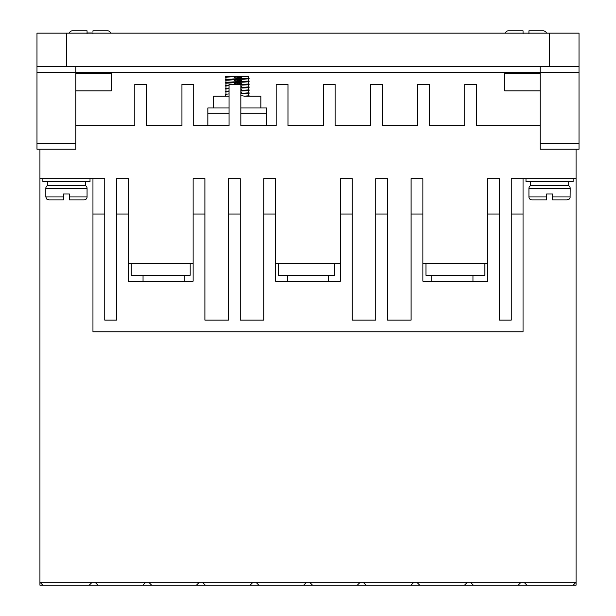 <?xml version="1.0" encoding="UTF-8"?>
<svg xmlns="http://www.w3.org/2000/svg" width="616" height="616" viewBox="0 0 616 616"><rect width="100%" height="100%" fill="white"/><g stroke="black" fill="none" stroke-linecap="round" stroke-linejoin="round"><path stroke-width="0.92" d="M570.177 196.943L552.498 196.943L552.498 199.892L567.228 199.892L552.498 199.892L552.498 193.994L546.608 193.994L546.608 199.892L531.878 199.892A2.949 2.949 0 0 1 528.936 196.943L528.936 188.304A2.949 2.949 0 0 1 530.407 185.747L568.707 185.747A2.949 2.949 0 0 1 570.177 188.304L570.093 197.636L569.315 199.03L567.228 199.892M45.823 188.304A2.949 2.949 0 0 1 47.293 185.747L85.593 185.747A2.949 2.949 0 0 1 87.064 188.304L87.064 196.943A2.949 2.949 0 0 1 84.123 199.892L69.392 199.892L69.392 193.994L63.502 193.994L63.502 199.892L48.772 199.892L63.502 199.892L63.502 196.943L45.823 196.943L45.823 188.304L87.064 188.304M514.206 30.8L508.315 30.8A2.949 2.949 0 0 0 505.428 33.156A2.949 2.949 0 0 1 508.315 30.8L523.046 30.8L523.046 33.156M78.224 30.8L72.334 30.8A2.949 2.949 0 0 0 69.446 33.156A2.949 2.949 0 0 1 72.334 30.8L87.064 30.8L87.064 33.156M92.954 31.655L92.954 30.8L107.684 30.8A2.949 2.949 0 0 1 110.572 33.156M87.064 31.655L87.064 32.964L92.954 32.964M87.064 33.749L87.064 30.8M523.046 33.749L523.046 30.8M525.987 178.679L525.987 181.628L573.119 181.628L573.119 178.679M42.881 178.679L42.881 181.628L90.013 181.628L90.013 178.679M260.868 107.977L260.868 96.196L243.867 96.196M229.052 96.196L213.737 96.196L213.737 107.977M472.965 281.196L472.965 275.298M431.724 281.196L431.724 275.298M328.621 281.196L328.621 275.298M287.379 281.196L287.379 275.298M184.276 281.196L184.276 275.298M143.035 281.196L143.035 275.298M568.707 185.747L568.707 181.628M530.407 185.747L530.407 181.628M85.593 185.747L85.593 181.628M47.293 185.747L47.293 181.628M237.306 76.168L244.167 76.168L225.518 77.2L225.518 76.607L230.415 76.168L225.964 76.492M248.633 77.963L248.171 76.168L230.415 76.168M225.518 80.142L225.518 79.556L227.096 79.31L249.087 78.078L249.087 78.671L247.509 78.917L226.041 80.288M225.518 83.091L225.518 82.498L227.096 82.251L249.087 81.027L249.087 81.612L247.509 81.859L226.041 83.229M229.052 85.663L225.518 86.032L225.518 85.447L229.052 85.077M240.833 84.569L249.087 83.969L249.087 84.561L247.509 84.808L240.833 85.162M229.052 88.612L225.518 88.981L225.518 88.388L229.052 88.019M240.833 87.518L249.087 86.918L249.087 87.511L247.509 87.749L240.833 88.103M229.052 91.553L225.518 91.923L225.518 91.337L229.052 90.968M240.833 90.46L249.087 89.867L249.087 90.452L247.509 90.698L240.833 91.053M242.958 93.901L249.087 93.401L249.087 92.808L240.833 93.401M229.052 93.909L225.518 94.279L225.518 96.196M249.087 78.078L248.564 77.939M241.772 77.524L237.299 77.347M225.518 77.2L226.041 77.339M234.319 77.816L237.299 77.932M249.087 81.027L248.564 80.881M241.772 80.473L237.299 80.288M234.319 80.765L237.299 80.881M249.087 83.969L248.564 83.83M241.772 83.414L237.299 83.237M234.319 83.707L237.299 83.822M249.087 86.918L248.564 86.771M241.772 86.363L240.833 86.317M225.518 86.032L226.041 86.178M249.087 89.867L248.564 89.72M241.772 89.305L240.833 89.266M225.518 88.981L226.041 89.127M249.087 92.808L248.564 92.662M241.772 92.254L240.833 92.215M225.518 91.923L226.041 92.069M240.833 95.164L243.058 95.257M248.579 95.619L249.087 96.196M75.868 66.736L75.868 72.634L540.132 72.634L540.132 149.218L579.017 149.218L579.017 66.736L36.983 66.736L36.983 149.218L75.868 149.218L75.868 72.634L36.983 72.634M579.017 72.634L540.132 72.634L540.132 66.736M540.132 73.219L504.781 73.219L504.781 90.891L540.132 90.891M540.132 125.656L476.499 125.656L476.499 84.415L464.718 84.415L464.718 125.656L429.367 125.656L429.367 84.415L417.586 84.415L417.586 125.656L382.236 125.656L382.236 84.415L370.455 84.415L370.455 125.656L335.104 125.656L335.104 84.415L323.315 84.415L323.315 125.656L287.972 125.656L287.972 84.415L276.184 84.415L276.184 125.656L240.833 125.656L240.833 84.415L229.052 84.415L229.052 125.656L193.701 125.656L193.701 84.415L181.92 84.415L181.92 125.656L146.57 125.656L146.57 84.415L134.788 84.415L134.788 125.656L75.868 125.656M39.932 149.218L39.932 178.679L104.743 178.679L104.743 320.081L116.524 320.081L116.524 214.029L128.305 214.029L128.305 178.679L116.524 178.679L116.524 214.029M128.305 263.517L193.116 263.517M204.897 214.029L193.116 214.029L193.116 178.679L204.897 178.679L204.897 320.081L228.467 320.081L228.467 214.029L240.248 214.029L240.248 178.679L228.467 178.679L228.467 214.029M240.248 214.029L240.248 320.081L263.81 320.081L263.81 178.679L275.598 178.679L275.598 281.196L340.402 281.196L340.402 214.029L352.19 214.029L352.19 320.081L375.752 320.081L375.752 214.029L387.533 214.029L387.533 178.679L375.752 178.679L375.752 214.029M275.598 263.517L340.402 263.517M340.402 214.029L340.402 178.679L352.19 178.679L352.19 214.029M387.533 214.029L387.533 320.081L411.103 320.081L411.103 178.679L422.884 178.679L422.884 281.196L487.695 281.196L487.695 214.029L499.476 214.029L499.476 320.081L511.257 320.081L511.257 214.029L523.046 214.029L523.046 178.679L576.068 178.679L576.068 149.218M422.884 263.517L487.695 263.517M487.695 214.029L487.695 178.679L499.476 178.679L499.476 214.029M511.257 214.029L511.257 178.679L523.046 178.679M75.868 90.891L111.219 90.891L111.219 73.219L75.868 73.219M66.443 66.736L66.443 33.156L36.983 33.156L36.983 66.736M579.017 66.736L579.017 33.156L549.557 33.156L549.557 66.736M573.119 585.2L518.125 585.2L521.067 582.251L576.068 582.251L573.119 585.2L576.068 585.2L576.068 178.679M521.067 582.251L39.932 582.251L39.932 585.2L42.881 585.2L39.932 582.251L39.932 178.679M266.759 125.656L266.759 107.977L240.833 107.977M229.052 107.977L207.846 107.977L207.846 125.656M411.103 214.029L422.884 214.029M263.81 214.029L275.598 214.029M193.116 214.029L193.116 281.196L128.305 281.196L128.305 214.029M92.954 178.679L92.954 214.029L104.743 214.029M66.443 33.156L549.557 33.156M518.125 585.2L42.881 585.2M523.046 214.029L523.046 331.862L92.954 331.862L92.954 214.029M484.877 263.517L484.877 275.298L425.956 275.298L425.956 263.517M334.511 263.517L334.511 275.298L278.54 275.298L278.54 263.517M190.167 263.517L190.167 275.298L131.254 275.298L131.254 263.517M89.212 585.2L92.161 582.251M142.827 585.2L145.776 582.251M95.103 582.251L98.052 585.2M196.442 585.2L199.384 582.251M148.718 582.251L151.667 585.2M250.058 585.2L252.999 582.251M202.333 582.251L205.282 585.2M303.673 585.2L306.614 582.251M255.948 582.251L258.889 585.2M357.28 585.2L360.229 582.251M309.563 582.251L312.505 585.2M410.895 585.2L413.844 582.251M363.171 582.251L366.12 585.2M464.51 585.2L467.459 582.251M416.786 582.251L419.735 585.2M470.401 582.251L473.35 585.2M524.016 582.251L526.957 585.2M249.087 95.757L244.182 96.196M227.943 76.168L230.707 76.168M546.608 193.994L552.498 193.994M63.502 193.994L69.392 193.994M528.936 196.943L546.608 196.943L546.608 199.892M87.064 196.943L69.392 196.943L69.392 199.892M528.936 30.8L528.936 33.156L528.936 30.8L543.666 30.8L528.936 30.8L528.936 33.749M92.954 33.156L92.954 33.749M528.936 188.304L570.177 188.304M540.132 143.328L579.017 143.328M36.983 143.328L75.868 143.328M266.759 113.282L240.833 113.282M229.052 113.282L207.846 113.282M248.641 93.517L248.633 95.634M225.964 94.163L225.964 92.046M248.641 92.693L248.641 90.567M225.964 91.222L225.964 89.097M248.641 89.743L248.641 87.626M225.964 88.273L225.964 86.155M248.641 86.802L248.641 84.677M225.964 85.331L225.964 83.206M248.641 83.853L248.641 81.736M240.286 82.236L237.299 82.352M237.299 81.759L232.833 81.943M225.964 82.382L225.964 80.257M248.641 80.912L248.641 78.786M240.286 79.287L237.299 79.402M237.299 78.817L232.833 78.994M225.964 79.433L225.964 77.316M45.823 196.943L46.685 199.03L48.772 199.892M546.554 33.156L545.745 31.662L543.666 30.8"/></g></svg>
